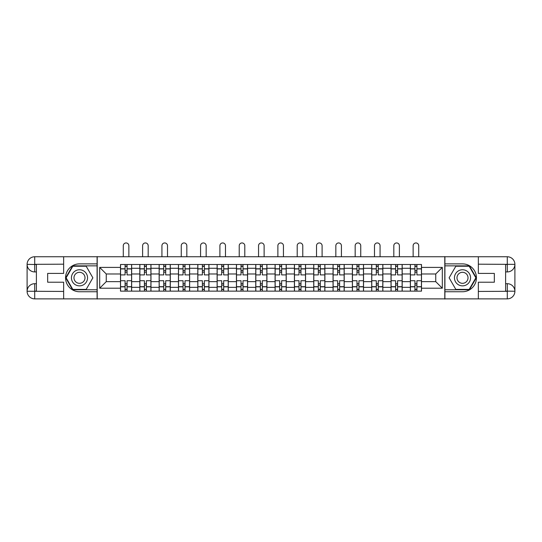 <?xml version="1.0" encoding="UTF-8"?>
<svg xmlns="http://www.w3.org/2000/svg" width="542" height="542" viewBox="0 0 542 542"><rect width="100%" height="100%" fill="white"/><g stroke="black" fill="none" stroke-linecap="round" stroke-linejoin="round"><path stroke-width="0.81" d="M60.297 298.872L481.702 298.872M481.702 256.752L60.297 256.752M139.822 291.129L139.822 268.276L131.645 268.276L131.645 291.129M131.645 268.276L131.645 264.496M139.822 268.276L139.822 264.496M150.967 264.496L150.967 291.129M159.145 291.129L159.145 264.496M170.296 264.496L170.296 291.129M178.467 291.129L178.467 264.496M189.619 264.496L189.619 291.129M197.796 291.129L197.796 264.496M208.941 264.496L208.941 291.129M217.118 291.129L217.118 264.496M228.263 264.496L228.263 291.129M236.441 291.129L236.441 264.496M247.586 264.496L247.586 291.129M255.763 291.129L255.763 264.496M266.915 264.496L266.915 291.129M275.085 291.129L275.085 264.496M286.237 264.496L286.237 291.129M294.414 291.129L294.414 264.496M305.559 264.496L305.559 291.129M313.737 291.129L313.737 264.496M324.882 264.496L324.882 291.129M333.059 291.129L333.059 264.496M344.204 264.496L344.204 291.129M352.381 291.129L352.381 264.496M363.533 264.496L363.533 291.129M371.704 291.129L371.704 264.496M382.855 264.496L382.855 291.129M391.033 291.129L391.033 264.496M402.178 264.496L402.178 291.129M410.355 291.129L410.355 264.496M410.355 281.65L402.178 281.65M391.033 281.65L382.855 281.65M371.704 281.65L363.533 281.65M352.381 281.65L344.204 281.65M333.059 281.65L324.882 281.65M313.737 281.65L305.559 281.65M294.414 281.65L286.237 281.65M275.085 281.65L266.915 281.65M255.763 281.65L247.586 281.65M236.441 281.65L228.263 281.65M217.118 281.65L208.941 281.65M197.796 281.65L189.619 281.65M178.467 281.65L170.296 281.65M159.145 281.65L150.967 281.65M139.822 281.65L131.645 281.65M410.355 273.974L402.178 273.974M391.033 273.974L382.855 273.974M371.704 273.974L363.533 273.974M352.381 273.974L344.204 273.974M333.059 273.974L324.882 273.974M313.737 273.974L305.559 273.974M294.414 273.974L286.237 273.974M275.085 273.974L266.915 273.974M255.763 273.974L247.586 273.974M236.441 273.974L228.263 273.974M217.118 273.974L208.941 273.974M197.796 273.974L189.619 273.974M178.467 273.974L170.296 273.974M159.145 273.974L150.967 273.974M139.822 273.974L131.645 273.974M106.252 281.65L120.5 281.65L120.5 273.974L106.252 273.974L106.252 281.65L99.687 288.215L99.687 267.409L120.5 267.409L120.5 273.974M421.5 273.974L421.5 281.65L435.748 281.65L435.748 273.974L421.5 273.974L421.5 264.496L120.5 264.496L120.5 267.409M421.5 267.409L442.313 267.409L442.313 288.215L421.5 288.215L421.5 281.65M120.5 281.65L120.5 291.129L421.5 291.129L421.5 288.215M120.5 288.215L99.687 288.215M444.792 299.055L444.792 256.569M97.208 299.055L97.208 256.569M127.065 289.272L125.08 289.272M125.08 266.352L127.065 266.352M146.387 289.272L144.402 289.272M144.402 266.352L146.387 266.352M165.71 289.272L163.731 289.272M163.731 266.352L165.71 266.352M185.032 289.272L183.054 289.272M183.054 266.352L185.032 266.352M204.361 289.272L202.376 289.272M202.376 266.352L204.361 266.352M223.683 289.272L221.698 289.272M221.698 266.352L223.683 266.352M243.006 289.272L241.021 289.272M241.021 266.352L243.006 266.352M262.328 289.272L260.35 289.272M260.35 266.352L262.328 266.352M281.65 289.272L279.672 289.272M279.672 266.352L281.65 266.352M300.979 289.272L298.994 289.272M298.994 266.352L300.979 266.352M320.302 289.272L318.317 289.272M318.317 266.352L320.302 266.352M339.624 289.272L337.639 289.272M337.639 266.352L339.624 266.352M358.946 289.272L356.968 289.272M356.968 266.352L358.946 266.352M378.269 289.272L376.29 289.272M376.29 266.352L378.269 266.352M397.598 289.272L395.613 289.272M395.613 266.352L397.598 266.352M416.92 289.272L414.935 289.272M414.935 266.352L416.92 266.352M99.687 267.409L106.252 273.974M435.748 281.65L442.313 288.215M435.748 273.974L442.313 267.409M131.584 291.129L131.584 274.902L127.065 274.902L127.065 264.496M125.08 264.496L125.08 274.902L120.561 274.902L120.561 264.496M128.861 256.569L128.861 245.729A2.785 2.785 0 0 0 126.069 242.945A2.785 2.785 0 0 0 123.285 245.729L123.285 256.569M131.584 274.902L131.584 264.496M120.561 291.129L120.561 280.722L125.08 280.722L125.08 291.129M127.065 291.129L127.065 280.722L131.584 280.722M125.08 272.179L127.065 272.179M120.561 280.722L120.561 274.902M127.065 283.446L125.08 283.446M127.065 289.516L125.08 289.516M125.08 285.058L127.065 285.058M127.065 270.566L125.08 270.566M125.08 266.108L127.065 266.108M36.389 271.928L34.715 271.928A7.615 7.615 0 0 1 27.1 264.374A7.615 7.615 0 0 1 34.715 256.752L97.086 256.752L97.086 263.879L79.498 263.879A13.936 13.936 0 0 0 65.562 277.816A13.936 13.936 0 0 0 79.498 291.745L97.086 291.745L97.086 298.872L34.715 298.872A7.615 7.615 0 0 1 27.1 291.25A7.615 7.615 0 0 1 34.715 283.696L36.389 283.696M97.086 291.745L97.086 263.879M63.644 256.752L63.644 273.419L47.662 273.419L47.662 282.213L63.644 282.213L63.644 298.872M34.715 271.928A7.615 7.615 0 0 1 27.1 264.374L34.715 264.496L34.715 271.928A7.615 7.615 0 0 1 27.1 264.374L27.1 291.25L63.644 291.44M34.715 291.44L34.715 298.872A7.615 7.615 0 0 1 27.1 291.25A7.615 7.615 0 0 1 34.715 283.696L34.715 291.129L36.389 291.129L36.389 264.496L34.715 264.496M97.086 265.858L72.594 265.858L65.697 277.816L72.594 289.767L97.086 289.767M505.611 283.696L507.285 283.696A7.615 7.615 0 0 1 514.9 291.25A7.615 7.615 0 0 1 507.285 298.872L444.914 298.872L444.914 291.745L462.502 291.745A13.936 13.936 0 0 0 476.438 277.816A13.936 13.936 0 0 0 462.502 263.879L444.914 263.879L444.914 256.752L507.285 256.752A7.615 7.615 0 0 1 514.9 264.374A7.615 7.615 0 0 1 507.285 271.928L505.611 271.928M444.914 263.879L444.914 291.745M478.356 298.872L478.356 282.213L494.338 282.213L494.338 273.419L478.356 273.419L478.356 256.752M507.285 283.696A7.615 7.615 0 0 1 514.9 291.25L507.285 291.129L507.285 283.696A7.615 7.615 0 0 1 514.9 291.25L514.9 264.374L478.356 264.184M507.285 264.184L507.285 256.752A7.615 7.615 0 0 1 514.9 264.374A7.615 7.615 0 0 1 507.285 271.928L507.285 264.496L505.611 264.496L505.611 291.129L507.285 291.129M444.914 289.767L469.406 289.767L476.303 277.816L469.406 265.858L444.914 265.858M71.442 277.816A8.049 8.049 0 0 0 79.498 285.864A8.049 8.049 0 0 0 87.547 277.816A8.049 8.049 0 0 0 79.498 269.76A8.049 8.049 0 0 0 71.442 277.816M73.983 277.816A5.515 5.515 0 0 0 79.498 283.324A5.515 5.515 0 0 0 85.006 277.816A5.515 5.515 0 0 0 79.498 272.301A5.515 5.515 0 0 0 73.983 277.816M86.185 266.23L92.872 277.816L86.185 289.394L72.811 289.394L66.124 277.816L72.811 266.23L86.185 266.23M454.453 277.816A8.049 8.049 0 0 0 462.502 285.864A8.049 8.049 0 0 0 470.558 277.816A8.049 8.049 0 0 0 462.502 269.76A8.049 8.049 0 0 0 454.453 277.816M456.994 277.816A5.515 5.515 0 0 0 462.502 283.324A5.515 5.515 0 0 0 468.017 277.816A5.515 5.515 0 0 0 462.502 272.301A5.515 5.515 0 0 0 456.994 277.816M469.189 266.23L475.876 277.816L469.189 289.394L455.815 289.394L449.128 277.816L455.815 266.23L469.189 266.23M150.906 291.129L150.906 274.902L146.387 274.902L146.387 264.496M144.402 264.496L144.402 274.902L139.883 274.902L139.883 264.496M148.183 256.569L148.183 245.729A2.785 2.785 0 0 0 145.398 242.945A2.785 2.785 0 0 0 142.607 245.729L142.607 256.569M150.906 274.902L150.906 264.496M139.883 291.129L139.883 280.722L144.402 280.722L144.402 291.129M146.387 291.129L146.387 280.722L150.906 280.722M144.402 272.179L146.387 272.179M139.883 280.722L139.883 274.902M146.387 283.446L144.402 283.446M146.387 289.516L144.402 289.516M144.402 285.058L146.387 285.058M146.387 270.566L144.402 270.566M144.402 266.108L146.387 266.108M170.229 291.129L170.229 274.902L165.71 274.902L165.71 264.496M163.731 264.496L163.731 274.902L159.206 274.902L159.206 264.496M167.505 256.569L167.505 245.729A2.785 2.785 0 0 0 164.721 242.945A2.785 2.785 0 0 0 161.929 245.729L161.929 256.569M170.229 274.902L170.229 264.496M159.206 291.129L159.206 280.722L163.731 280.722L163.731 291.129M165.71 291.129L165.71 280.722L170.229 280.722M163.731 272.179L165.71 272.179M159.206 280.722L159.206 274.902M165.71 283.446L163.731 283.446M165.71 289.516L163.731 289.516M163.731 285.058L165.71 285.058M165.71 270.566L163.731 270.566M163.731 266.108L165.71 266.108M189.558 291.129L189.558 274.902L185.032 274.902L185.032 264.496M183.054 264.496L183.054 274.902L178.528 274.902L178.528 264.496M186.827 256.569L186.827 245.729A2.785 2.785 0 0 0 184.043 242.945A2.785 2.785 0 0 0 181.258 245.729L181.258 256.569M189.558 274.902L189.558 264.496M178.528 291.129L178.528 280.722L183.054 280.722L183.054 291.129M185.032 291.129L185.032 280.722L189.558 280.722M183.054 272.179L185.032 272.179M178.528 280.722L178.528 274.902M185.032 283.446L183.054 283.446M185.032 289.516L183.054 289.516M183.054 285.058L185.032 285.058M185.032 270.566L183.054 270.566M183.054 266.108L185.032 266.108M208.88 291.129L208.88 274.902L204.361 274.902L204.361 264.496M202.376 264.496L202.376 274.902L197.857 274.902L197.857 264.496M206.156 256.569L206.156 245.729A2.785 2.785 0 0 0 203.365 242.945A2.785 2.785 0 0 0 200.581 245.729L200.581 256.569M208.88 274.902L208.88 264.496M197.857 291.129L197.857 280.722L202.376 280.722L202.376 291.129M204.361 291.129L204.361 280.722L208.88 280.722M202.376 272.179L204.361 272.179M197.857 280.722L197.857 274.902M204.361 283.446L202.376 283.446M204.361 289.516L202.376 289.516M202.376 285.058L204.361 285.058M204.361 270.566L202.376 270.566M202.376 266.108L204.361 266.108M228.202 291.129L228.202 274.902L223.683 274.902L223.683 264.496M221.698 264.496L221.698 274.902L217.179 274.902L217.179 264.496M225.479 256.569L225.479 245.729A2.785 2.785 0 0 0 222.687 242.945A2.785 2.785 0 0 0 219.903 245.729L219.903 256.569M228.202 274.902L228.202 264.496M217.179 291.129L217.179 280.722L221.698 280.722L221.698 291.129M223.683 291.129L223.683 280.722L228.202 280.722M221.698 272.179L223.683 272.179M217.179 280.722L217.179 274.902M223.683 283.446L221.698 283.446M223.683 289.516L221.698 289.516M221.698 285.058L223.683 285.058M223.683 270.566L221.698 270.566M221.698 266.108L223.683 266.108M247.525 291.129L247.525 274.902L243.006 274.902L243.006 264.496M241.021 264.496L241.021 274.902L236.502 274.902L236.502 264.496M244.801 256.569L244.801 245.729A2.785 2.785 0 0 0 242.017 242.945A2.785 2.785 0 0 0 239.225 245.729L239.225 256.569M247.525 274.902L247.525 264.496M236.502 291.129L236.502 280.722L241.021 280.722L241.021 291.129M243.006 291.129L243.006 280.722L247.525 280.722M241.021 272.179L243.006 272.179M236.502 280.722L236.502 274.902M243.006 283.446L241.021 283.446M243.006 289.516L241.021 289.516M241.021 285.058L243.006 285.058M243.006 270.566L241.021 270.566M241.021 266.108L243.006 266.108M266.854 291.129L266.854 274.902L262.328 274.902L262.328 264.496M260.35 264.496L260.35 274.902L255.824 274.902L255.824 264.496M264.123 256.569L264.123 245.729A2.785 2.785 0 0 0 261.339 242.945A2.785 2.785 0 0 0 258.554 245.729L258.554 256.569M266.854 274.902L266.854 264.496M255.824 291.129L255.824 280.722L260.35 280.722L260.35 291.129M262.328 291.129L262.328 280.722L266.854 280.722M260.35 272.179L262.328 272.179M255.824 280.722L255.824 274.902M262.328 283.446L260.35 283.446M262.328 289.516L260.35 289.516M260.35 285.058L262.328 285.058M262.328 270.566L260.35 270.566M260.35 266.108L262.328 266.108M286.176 291.129L286.176 274.902L281.65 274.902L281.65 264.496M279.672 264.496L279.672 274.902L275.146 274.902L275.146 264.496M283.446 256.569L283.446 245.729A2.785 2.785 0 0 0 280.661 242.945A2.785 2.785 0 0 0 277.877 245.729L277.877 256.569M286.176 274.902L286.176 264.496M275.146 291.129L275.146 280.722L279.672 280.722L279.672 291.129M281.65 291.129L281.65 280.722L286.176 280.722M279.672 272.179L281.65 272.179M275.146 280.722L275.146 274.902M281.65 283.446L279.672 283.446M281.65 289.516L279.672 289.516M279.672 285.058L281.65 285.058M281.65 270.566L279.672 270.566M279.672 266.108L281.65 266.108M305.498 291.129L305.498 274.902L300.979 274.902L300.979 264.496M298.994 264.496L298.994 274.902L294.475 274.902L294.475 264.496M302.775 256.569L302.775 245.729A2.785 2.785 0 0 0 299.983 242.945A2.785 2.785 0 0 0 297.199 245.729L297.199 256.569M305.498 274.902L305.498 264.496M294.475 291.129L294.475 280.722L298.994 280.722L298.994 291.129M300.979 291.129L300.979 280.722L305.498 280.722M298.994 272.179L300.979 272.179M294.475 280.722L294.475 274.902M300.979 283.446L298.994 283.446M300.979 289.516L298.994 289.516M298.994 285.058L300.979 285.058M300.979 270.566L298.994 270.566M298.994 266.108L300.979 266.108M324.821 291.129L324.821 274.902L320.302 274.902L320.302 264.496M318.317 264.496L318.317 274.902L313.798 274.902L313.798 264.496M322.097 256.569L322.097 245.729A2.785 2.785 0 0 0 319.313 242.945A2.785 2.785 0 0 0 316.521 245.729L316.521 256.569M324.821 274.902L324.821 264.496M313.798 291.129L313.798 280.722L318.317 280.722L318.317 291.129M320.302 291.129L320.302 280.722L324.821 280.722M318.317 272.179L320.302 272.179M313.798 280.722L313.798 274.902M320.302 283.446L318.317 283.446M320.302 289.516L318.317 289.516M318.317 285.058L320.302 285.058M320.302 270.566L318.317 270.566M318.317 266.108L320.302 266.108M344.143 291.129L344.143 274.902L339.624 274.902L339.624 264.496M337.639 264.496L337.639 274.902L333.12 274.902L333.12 264.496M341.419 256.569L341.419 245.729A2.785 2.785 0 0 0 338.635 242.945A2.785 2.785 0 0 0 335.844 245.729L335.844 256.569M344.143 274.902L344.143 264.496M333.12 291.129L333.12 280.722L337.639 280.722L337.639 291.129M339.624 291.129L339.624 280.722L344.143 280.722M337.639 272.179L339.624 272.179M333.12 280.722L333.12 274.902M339.624 283.446L337.639 283.446M339.624 289.516L337.639 289.516M337.639 285.058L339.624 285.058M339.624 270.566L337.639 270.566M337.639 266.108L339.624 266.108M363.472 291.129L363.472 274.902L358.946 274.902L358.946 264.496M356.968 264.496L356.968 274.902L352.442 274.902L352.442 264.496M360.742 256.569L360.742 245.729A2.785 2.785 0 0 0 357.957 242.945A2.785 2.785 0 0 0 355.173 245.729L355.173 256.569M363.472 274.902L363.472 264.496M352.442 291.129L352.442 280.722L356.968 280.722L356.968 291.129M358.946 291.129L358.946 280.722L363.472 280.722M356.968 272.179L358.946 272.179M352.442 280.722L352.442 274.902M358.946 283.446L356.968 283.446M358.946 289.516L356.968 289.516M356.968 285.058L358.946 285.058M358.946 270.566L356.968 270.566M356.968 266.108L358.946 266.108M382.794 291.129L382.794 274.902L378.269 274.902L378.269 264.496M376.29 264.496L376.29 274.902L371.771 274.902L371.771 264.496M380.071 256.569L380.071 245.729A2.785 2.785 0 0 0 377.279 242.945A2.785 2.785 0 0 0 374.495 245.729L374.495 256.569M382.794 274.902L382.794 264.496M371.771 291.129L371.771 280.722L376.29 280.722L376.29 291.129M378.269 291.129L378.269 280.722L382.794 280.722M376.29 272.179L378.269 272.179M371.771 280.722L371.771 274.902M378.269 283.446L376.29 283.446M378.269 289.516L376.29 289.516M376.29 285.058L378.269 285.058M378.269 270.566L376.29 270.566M376.29 266.108L378.269 266.108M402.117 291.129L402.117 274.902L397.598 274.902L397.598 264.496M395.613 264.496L395.613 274.902L391.094 274.902L391.094 264.496M399.393 256.569L399.393 245.729A2.785 2.785 0 0 0 396.602 242.945A2.785 2.785 0 0 0 393.817 245.729L393.817 256.569M402.117 274.902L402.117 264.496M391.094 291.129L391.094 280.722L395.613 280.722L395.613 291.129M397.598 291.129L397.598 280.722L402.117 280.722M395.613 272.179L397.598 272.179M391.094 280.722L391.094 274.902M397.598 283.446L395.613 283.446M397.598 289.516L395.613 289.516M395.613 285.058L397.598 285.058M397.598 270.566L395.613 270.566M395.613 266.108L397.598 266.108M421.439 291.129L421.439 274.902L416.92 274.902L416.92 264.496M414.935 264.496L414.935 274.902L410.416 274.902L410.416 264.496M418.715 256.569L418.715 245.729A2.785 2.785 0 0 0 415.931 242.945A2.785 2.785 0 0 0 413.139 245.729L413.139 256.569M421.439 274.902L421.439 264.496M410.416 291.129L410.416 280.722L414.935 280.722L414.935 291.129M416.92 291.129L416.92 280.722L421.439 280.722M414.935 272.179L416.92 272.179M410.416 280.722L410.416 274.902M416.92 283.446L414.935 283.446M416.92 289.516L414.935 289.516M414.935 285.058L416.92 285.058M416.92 270.566L414.935 270.566M414.935 266.108L416.92 266.108M391.033 268.276L382.855 268.276M371.704 268.276L363.533 268.276M352.381 268.276L344.204 268.276M333.059 268.276L324.882 268.276M313.737 268.276L305.559 268.276M294.414 268.276L286.237 268.276M275.085 268.276L266.915 268.276M255.763 268.276L247.586 268.276M236.441 268.276L228.263 268.276M217.118 268.276L208.941 268.276M197.796 268.276L189.619 268.276M178.467 268.276L170.296 268.276M159.145 268.276L150.967 268.276M410.355 268.276L402.178 268.276M391.033 287.348L382.855 287.348M371.704 287.348L363.533 287.348M352.381 287.348L344.204 287.348M333.059 287.348L324.882 287.348M313.737 287.348L305.559 287.348M294.414 287.348L286.237 287.348M275.085 287.348L266.915 287.348M255.763 287.348L247.586 287.348M236.441 287.348L228.263 287.348M217.118 287.348L208.941 287.348M197.796 287.348L189.619 287.348M178.467 287.348L170.296 287.348M159.145 287.348L150.967 287.348M139.822 287.348L131.645 287.348M410.355 287.348L402.178 287.348M131.584 268.771L127.065 268.771M125.08 268.771L120.561 268.771M125.08 268.934L120.561 268.934M125.08 286.691L120.561 286.691M125.08 286.853L120.561 286.853M131.584 286.853L127.065 286.853M131.584 268.934L127.065 268.934M131.584 286.691L127.065 286.691M63.644 264.184L34.539 264.32M27.1 291.25A7.615 7.615 0 0 1 34.715 283.696M27.1 264.374A7.615 7.615 0 0 1 34.715 256.752L34.715 264.184M478.356 291.44L507.461 291.305M514.9 264.374A7.615 7.615 0 0 1 507.285 271.928M514.9 291.25A7.615 7.615 0 0 1 507.285 298.872L507.285 291.44M150.906 268.771L146.387 268.771M144.402 268.771L139.883 268.771M144.402 268.934L139.883 268.934M144.402 286.691L139.883 286.691M144.402 286.853L139.883 286.853M150.906 286.853L146.387 286.853M150.906 268.934L146.387 268.934M150.906 286.691L146.387 286.691M170.229 268.771L165.71 268.771M163.731 268.771L159.206 268.771M163.731 268.934L159.206 268.934M163.731 286.691L159.206 286.691M163.731 286.853L159.206 286.853M170.229 286.853L165.71 286.853M170.229 268.934L165.71 268.934M170.229 286.691L165.71 286.691M189.558 268.771L185.032 268.771M183.054 268.771L178.528 268.771M183.054 268.934L178.528 268.934M183.054 286.691L178.528 286.691M183.054 286.853L178.528 286.853M189.558 286.853L185.032 286.853M189.558 268.934L185.032 268.934M189.558 286.691L185.032 286.691M208.88 268.771L204.361 268.771M202.376 268.771L197.857 268.771M202.376 268.934L197.857 268.934M202.376 286.691L197.857 286.691M202.376 286.853L197.857 286.853M208.88 286.853L204.361 286.853M208.88 268.934L204.361 268.934M208.88 286.691L204.361 286.691M228.202 268.771L223.683 268.771M221.698 268.771L217.179 268.771M221.698 268.934L217.179 268.934M221.698 286.691L217.179 286.691M221.698 286.853L217.179 286.853M228.202 286.853L223.683 286.853M228.202 268.934L223.683 268.934M228.202 286.691L223.683 286.691M247.525 268.771L243.006 268.771M241.021 268.771L236.502 268.771M241.021 268.934L236.502 268.934M241.021 286.691L236.502 286.691M241.021 286.853L236.502 286.853M247.525 286.853L243.006 286.853M247.525 268.934L243.006 268.934M247.525 286.691L243.006 286.691M266.854 268.771L262.328 268.771M260.35 268.771L255.824 268.771M260.35 268.934L255.824 268.934M260.35 286.691L255.824 286.691M260.35 286.853L255.824 286.853M266.854 286.853L262.328 286.853M266.854 268.934L262.328 268.934M266.854 286.691L262.328 286.691M286.176 268.771L281.65 268.771M279.672 268.771L275.146 268.771M279.672 268.934L275.146 268.934M279.672 286.691L275.146 286.691M279.672 286.853L275.146 286.853M286.176 286.853L281.65 286.853M286.176 268.934L281.65 268.934M286.176 286.691L281.65 286.691M305.498 268.771L300.979 268.771M298.994 268.771L294.475 268.771M298.994 268.934L294.475 268.934M298.994 286.691L294.475 286.691M298.994 286.853L294.475 286.853M305.498 286.853L300.979 286.853M305.498 268.934L300.979 268.934M305.498 286.691L300.979 286.691M324.821 268.771L320.302 268.771M318.317 268.771L313.798 268.771M318.317 268.934L313.798 268.934M318.317 286.691L313.798 286.691M318.317 286.853L313.798 286.853M324.821 286.853L320.302 286.853M324.821 268.934L320.302 268.934M324.821 286.691L320.302 286.691M344.143 268.771L339.624 268.771M337.639 268.771L333.12 268.771M337.639 268.934L333.12 268.934M337.639 286.691L333.12 286.691M337.639 286.853L333.12 286.853M344.143 286.853L339.624 286.853M344.143 268.934L339.624 268.934M344.143 286.691L339.624 286.691M363.472 268.771L358.946 268.771M356.968 268.771L352.442 268.771M356.968 268.934L352.442 268.934M356.968 286.691L352.442 286.691M356.968 286.853L352.442 286.853M363.472 286.853L358.946 286.853M363.472 268.934L358.946 268.934M363.472 286.691L358.946 286.691M382.794 268.771L378.269 268.771M376.29 268.771L371.771 268.771M376.29 268.934L371.771 268.934M376.29 286.691L371.771 286.691M376.29 286.853L371.771 286.853M382.794 286.853L378.269 286.853M382.794 268.934L378.269 268.934M382.794 286.691L378.269 286.691M402.117 268.771L397.598 268.771M395.613 268.771L391.094 268.771M395.613 268.934L391.094 268.934M395.613 286.691L391.094 286.691M395.613 286.853L391.094 286.853M402.117 286.853L397.598 286.853M402.117 268.934L397.598 268.934M402.117 286.691L397.598 286.691M421.439 268.771L416.92 268.771M414.935 268.771L410.416 268.771M414.935 268.934L410.416 268.934M414.935 286.691L410.416 286.691M414.935 286.853L410.416 286.853M421.439 286.853L416.92 286.853M421.439 268.934L416.92 268.934M421.439 286.691L416.92 286.691"/></g></svg>
